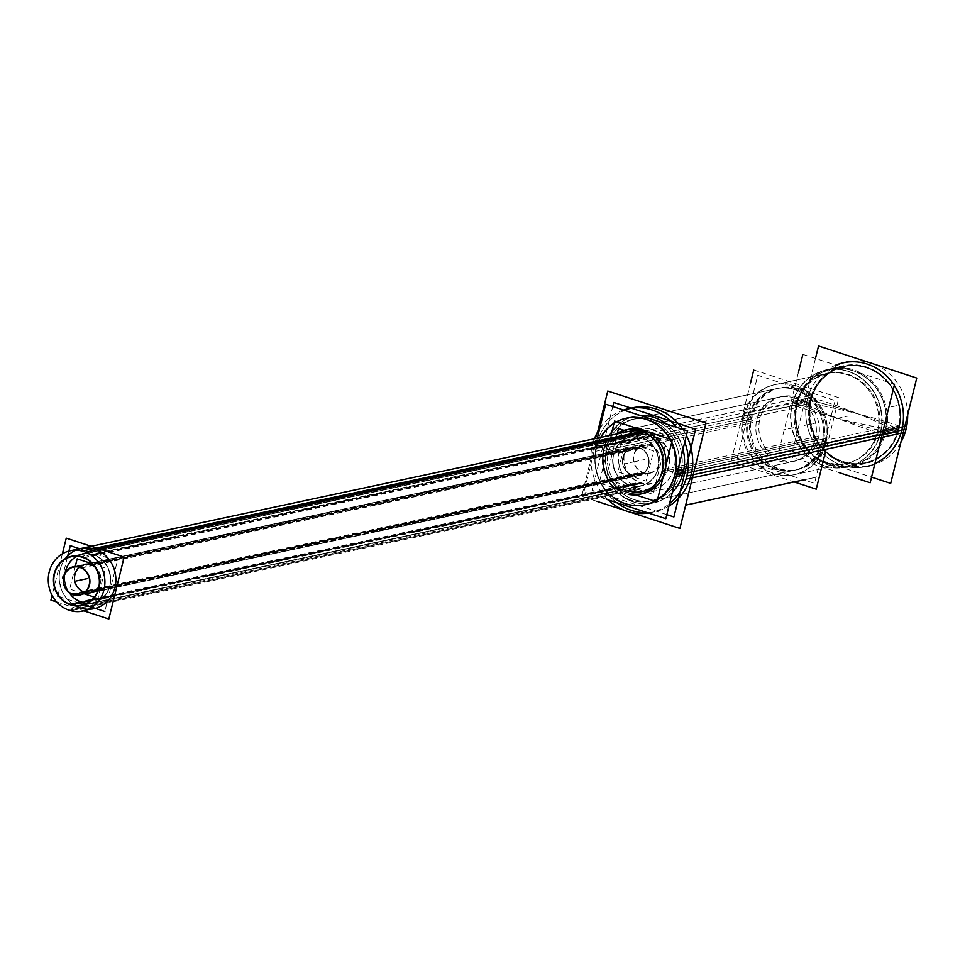 <?xml version="1.0" encoding="UTF-8"?>
<svg xmlns="http://www.w3.org/2000/svg" width="965" height="965" viewBox="0 0 965 965"><rect width="100%" height="100%" fill="white"/><g stroke="black" fill="none" stroke-linecap="round" stroke-linejoin="round"><path stroke-width="0.72" stroke-dasharray="4.83 3.62" d="M629.916 485.081A24.788 22.702 -102.1 0 0 640.953 485.697A24.788 22.702 -102.1 0 0 658.564 462.718A24.788 22.702 -102.1 0 0 641.616 437.82A24.788 22.702 -102.1 0 0 630.591 437.205A24.788 22.702 -102.1 0 0 612.98 460.184A24.788 22.702 -102.1 0 0 629.916 485.081A24.788 22.702 -102.1 0 0 657.804 468.652A24.788 22.702 -102.1 0 0 641.616 437.82A24.788 22.702 -102.1 0 0 613.74 454.262A24.788 22.702 -102.1 0 0 629.916 485.081L81.699 602.208M632.34 475.299A14.523 13.293 77.9 0 1 622.413 460.715A14.523 13.293 77.9 0 1 632.738 447.253A14.523 13.293 77.9 0 1 639.192 447.615A14.523 13.293 77.9 0 1 649.119 462.187A14.523 13.293 77.9 0 1 638.806 475.649A14.523 13.293 77.9 0 1 632.34 475.299A14.523 13.293 77.9 0 1 622.859 457.241A14.523 13.293 77.9 0 1 639.192 447.615A14.523 13.293 77.9 0 1 648.673 465.661A14.523 13.293 77.9 0 1 632.34 475.299L84.112 592.426A14.523 13.293 77.9 0 1 74.196 577.842A14.523 13.293 77.9 0 1 84.51 564.38L632.738 447.253M87.079 603.246A24.788 22.702 -102.1 0 0 92.724 602.823A24.788 22.702 -102.1 0 0 110.336 579.844A24.788 22.702 -102.1 0 0 93.388 554.947A24.788 22.702 -102.1 0 0 82.363 554.332A24.788 22.702 -102.1 0 0 77.043 556.262M65.174 572.957A24.788 22.702 -102.1 0 0 69.42 592.848A24.788 22.702 -102.1 0 1 65.174 572.957M94.703 566.648A14.523 13.293 77.9 0 1 98.949 586.539A14.523 13.293 77.9 0 0 94.703 566.648M638.806 475.649L90.577 592.775A14.523 13.293 77.9 0 1 84.112 592.426A14.523 13.293 77.9 0 1 74.643 574.368A14.523 13.293 77.9 0 1 90.963 564.742L639.192 447.615M84.727 592.245A14.161 12.967 -102.1 0 0 90.505 592.438A14.161 12.967 -102.1 0 0 100.565 579.302A14.161 12.967 -102.1 0 0 90.891 565.08A14.161 12.967 -102.1 0 0 84.582 564.73A14.161 12.967 -102.1 0 0 79.395 567.263A14.161 12.967 -102.1 0 1 90.891 565.08L639.107 447.953A14.161 12.967 -102.1 0 0 632.811 447.603A14.161 12.967 -102.1 0 0 622.739 460.727A14.161 12.967 -102.1 0 0 632.425 474.961A14.161 12.967 -102.1 0 0 638.734 475.311A14.161 12.967 -102.1 0 0 648.794 462.175A14.161 12.967 -102.1 0 0 639.107 447.953A14.161 12.967 -102.1 0 0 623.173 457.338A14.161 12.967 -102.1 0 0 632.425 474.961A14.161 12.967 -102.1 0 0 648.359 465.564A14.161 12.967 -102.1 0 0 639.107 447.953M91.18 546.299L81.108 548.446A30.808 28.214 -102.1 0 0 75.752 550.219M65.415 558.566A30.808 28.214 -102.1 0 0 75.523 605.899A30.808 28.214 -102.1 0 1 65.415 558.566M88.37 609.289A30.808 28.214 -102.1 0 0 93.979 608.71L83.014 611.05M88.599 553.608A25.15 23.027 77.9 0 1 93.472 554.61A25.15 23.027 77.9 0 1 110.492 576.419A25.15 23.027 77.9 0 1 98.707 600.942A25.15 23.027 77.9 0 0 110.492 576.419A25.15 23.027 77.9 0 0 93.472 554.61L641.701 437.483A25.15 23.027 77.9 0 1 658.89 462.73A25.15 23.027 77.9 0 1 641.025 486.046A25.15 23.027 77.9 0 1 629.831 485.419A25.15 23.027 77.9 0 1 612.654 460.172A25.15 23.027 77.9 0 1 630.519 436.856A25.15 23.027 77.9 0 1 641.701 437.483A25.15 23.027 77.9 0 1 658.118 468.749A25.15 23.027 77.9 0 1 629.831 485.419A25.15 23.027 77.9 0 1 613.426 454.153A25.15 23.027 77.9 0 1 641.701 437.483M641.025 486.046L92.797 603.173A25.15 23.027 77.9 0 1 87.152 603.607M93.472 554.61A25.15 23.027 77.9 0 0 65.198 571.28A25.15 23.027 77.9 0 0 81.615 602.546A25.15 23.027 77.9 0 0 82.447 602.811A25.15 23.027 77.9 0 1 81.615 602.546A25.15 23.027 77.9 0 1 64.426 577.299A25.15 23.027 77.9 0 1 82.29 553.994L630.519 436.856M629.337 431.319A30.808 28.214 -102.1 0 0 607.443 459.883A30.808 28.214 -102.1 0 0 628.505 490.823A30.808 28.214 -102.1 0 0 642.207 491.583M657.479 482.018A30.808 28.214 -102.1 0 0 647.177 433.816A30.808 28.214 -102.1 0 1 657.479 482.018M653.088 503.018A44.269 40.542 77.9 0 1 604.5 446.879A44.269 40.542 -102.1 0 1 640.772 415.65A44.269 40.542 -102.1 0 0 634.596 416.434A44.269 40.542 -102.1 0 0 604.5 446.879A44.269 40.542 77.9 0 0 623.366 497.035A44.269 40.542 77.9 0 0 672.364 492.307A44.269 40.542 77.9 0 1 653.088 503.018L645.018 504.743A44.269 40.542 77.9 0 1 644.922 504.767M613.74 497.663A44.269 40.542 77.9 0 1 596.43 448.604A44.269 40.542 -102.1 0 1 600.869 437.398A44.269 40.542 -102.1 0 0 596.43 448.604A44.269 40.542 77.9 0 0 613.74 497.663M634.596 416.434L626.514 418.159A44.269 40.542 -102.1 0 0 626.418 418.183M665.042 471.004L815.389 438.882A32.943 30.156 -102.1 0 0 779.238 397.122L628.891 429.244A32.943 30.156 -102.1 0 0 627.395 429.606M793.001 461.535A32.943 30.156 77.9 0 1 756.85 419.775A32.943 30.156 -102.1 0 1 793.893 397.93A32.943 30.156 -102.1 0 1 815.389 438.882A32.943 30.156 77.9 0 1 793.001 461.535L642.654 493.658A32.943 30.156 77.9 0 1 606.503 451.897A32.943 30.156 -102.1 0 1 618.915 433.55A32.943 30.156 -102.1 0 0 606.503 451.897L756.85 419.775A32.943 30.156 -102.1 0 1 779.238 397.122M683.015 449.256A44.269 40.542 -102.1 0 0 666.646 424.093A44.269 40.542 -102.1 0 1 683.015 449.256M776.27 388.702A41.797 38.262 -102.1 0 1 822.144 441.693A41.797 38.262 77.9 0 1 775.148 469.412A41.797 38.262 77.9 0 1 747.863 417.435A41.797 38.262 77.9 0 0 793.737 470.438A41.797 38.262 77.9 0 0 822.144 441.693L680.988 471.849A41.797 38.262 -102.1 0 0 635.115 418.858A41.797 38.262 -102.1 0 0 606.708 447.603A41.797 38.262 77.9 0 0 652.569 500.594A41.797 38.262 77.9 0 1 606.708 447.603A41.797 38.262 -102.1 0 1 635.115 418.858L777.392 388.461A41.797 38.262 -102.1 0 0 748.985 417.206L606.708 447.603A41.797 38.262 -102.1 0 1 653.703 419.884A41.797 38.262 -102.1 0 1 680.988 471.849A41.797 38.262 77.9 0 1 652.569 500.594A41.797 38.262 77.9 0 0 680.988 471.849A41.797 38.262 -102.1 0 0 635.115 418.858L776.27 388.702A41.797 38.262 -102.1 0 0 747.863 417.435L606.708 447.603A41.797 38.262 77.9 0 0 633.981 499.568A41.797 38.262 77.9 0 0 680.988 471.849A41.797 38.262 77.9 0 1 633.981 499.568A41.797 38.262 77.9 0 1 606.708 447.603A41.797 38.262 -102.1 0 1 653.703 419.884A41.797 38.262 -102.1 0 1 680.988 471.849L823.266 441.451A41.797 38.262 -102.1 0 0 777.392 388.461M823.266 441.451A41.797 38.262 77.9 0 1 794.846 470.196A41.797 38.262 77.9 0 1 748.985 417.206A41.797 38.262 -102.1 0 1 795.98 389.486A41.797 38.262 -102.1 0 1 823.266 441.451A41.797 38.262 77.9 0 1 776.258 469.171A41.797 38.262 77.9 0 1 748.985 417.206M894.266 385.349A53.123 48.648 -102.1 0 0 893.288 383.889A53.123 48.648 -102.1 0 1 894.266 385.349M843.519 362.744A53.123 48.648 -102.1 0 0 807.403 399.281A53.123 48.648 77.9 0 0 865.714 466.65A53.123 48.648 77.9 0 0 874.893 463.61M826.161 370.078A49.589 45.403 -102.1 0 1 880.587 432.947L898.68 429.087A49.589 45.403 77.9 0 1 864.978 463.188A49.589 45.403 77.9 0 1 810.552 400.306L792.446 404.178A49.589 45.403 -102.1 0 1 826.161 370.078L844.254 366.205A49.589 45.403 -102.1 0 0 810.552 400.306A49.589 45.403 77.9 0 0 842.915 461.958A49.589 45.403 77.9 0 0 898.68 429.087A49.589 45.403 -102.1 0 0 844.254 366.205M668.95 506.094A53.123 48.648 77.9 0 1 654.946 511.679A53.123 48.648 77.9 0 1 647.238 512.632A53.123 48.648 77.9 0 0 668.95 506.094M596.635 444.31A53.123 48.648 -102.1 0 1 624.572 410.366A53.123 48.648 -102.1 0 0 596.635 444.31A53.123 48.648 77.9 0 0 616.731 502.669A53.123 48.648 77.9 0 1 596.635 444.31L807.403 399.281A53.123 48.648 77.9 0 0 842.083 465.335A53.123 48.648 77.9 0 0 901.829 430.113M686.429 435.468A53.123 48.648 -102.1 0 0 682.834 429.389A53.123 48.648 -102.1 0 1 686.429 435.468M628.529 408.678L632.738 407.773A53.123 48.648 -102.1 0 0 630.652 408.279M825.919 442.923A46.043 42.158 -102.1 0 0 775.39 384.54A46.043 42.158 -102.1 0 0 744.087 416.205A46.043 42.158 77.9 0 0 794.629 474.599A46.043 42.158 77.9 0 0 825.919 442.923A46.043 42.158 77.9 0 1 774.147 473.453A46.043 42.158 77.9 0 1 744.087 416.205A46.043 42.158 -102.1 0 1 795.872 385.674A46.043 42.158 -102.1 0 1 825.919 442.923L877.438 431.922A46.043 42.158 77.9 0 1 846.136 463.586A46.043 42.158 77.9 0 1 795.594 405.204L744.087 416.205M877.438 431.922A46.043 42.158 -102.1 0 0 826.896 373.539A46.043 42.158 -102.1 0 0 795.594 405.204A46.043 42.158 77.9 0 0 825.654 462.452A46.043 42.158 77.9 0 0 877.438 431.922A46.043 42.158 -102.1 0 0 847.379 374.673A46.043 42.158 -102.1 0 0 795.594 405.204M880.587 432.947A49.589 45.403 77.9 0 1 846.872 467.048A49.589 45.403 77.9 0 1 792.446 404.178A49.589 45.403 77.9 0 0 824.822 465.83A49.589 45.403 77.9 0 0 880.587 432.947A49.589 45.403 -102.1 0 0 848.211 371.296A49.589 45.403 -102.1 0 0 792.446 404.178M884.977 431.838A49.227 45.078 77.9 0 1 851.504 465.697A49.227 45.078 77.9 0 1 797.464 403.274A136.704 25.802 13.9 0 0 837.62 418.328A136.704 28.793 -162.7 0 1 797.609 399.993A50.168 45.934 -102.1 0 0 829.526 465.347A50.168 45.934 -102.1 0 0 886.606 429.051A136.704 22.702 10.5 0 1 837.62 418.328A136.704 28.793 17.3 0 0 885.122 435.058A50.168 45.934 -102.1 0 0 853.205 369.704A50.168 45.934 -102.1 0 0 796.125 406A136.704 22.702 -169.5 0 0 837.62 418.328A136.704 25.802 -166.1 0 1 796.776 402.972A136.704 25.802 -166.1 0 0 837.62 418.328A136.704 25.802 -166.1 0 0 884.977 431.838A49.227 45.078 -102.1 0 0 830.937 369.414A49.227 45.078 -102.1 0 0 797.464 403.274A49.227 45.078 77.9 0 0 829.611 464.491A49.227 45.078 77.9 0 0 884.977 431.838A49.227 45.078 -102.1 0 0 852.831 370.632A49.227 45.078 -102.1 0 0 797.464 403.274L810.865 400.415A49.227 45.078 -102.1 0 1 844.327 366.555A49.227 45.078 -102.1 0 1 898.367 428.979A49.227 45.078 77.9 0 1 864.905 462.838A49.227 45.078 77.9 0 1 810.865 400.415A49.227 45.078 -102.1 0 1 866.232 367.762A49.227 45.078 -102.1 0 1 898.367 428.979L884.977 431.838M627.925 431.62L665.536 443.9L653.052 494.37L605.996 479.002L617.154 433.924M69.251 604.018L639.409 482.198A24.788 22.702 77.9 0 0 651.918 483.356A24.788 22.702 77.9 0 0 669.529 459.533A24.788 22.702 77.9 0 0 651.086 435.046L80.927 556.853M83.907 557.83L654.053 436.011A24.788 22.702 77.9 0 0 641.556 434.865A24.788 22.702 77.9 0 0 623.945 458.677A24.788 22.702 77.9 0 0 642.388 483.175L72.23 604.983M79.697 548.747L117.308 561.027L104.823 611.496M67.309 557.625L58.021 595.14M59.034 596.539L84.655 604.91M81.47 567.661L651.628 445.842A14.523 13.293 77.9 0 0 643.703 444.913A14.523 13.293 77.9 0 0 633.39 459.207A14.523 13.293 77.9 0 0 644.813 473.345L74.667 595.164M71.687 594.187L641.846 472.38A14.523 13.293 77.9 0 0 649.771 473.308A14.523 13.293 77.9 0 0 660.072 459.014A14.523 13.293 77.9 0 0 648.649 444.877L78.491 566.684M92.495 563.874L105.414 568.096L97.935 598.3L94.317 597.118M75.294 566.346L69.673 589.072L84.811 594.018M71.772 593.849L641.93 472.03A14.161 12.967 77.9 0 0 649.698 472.959A14.161 12.967 77.9 0 0 659.746 459.002A14.161 12.967 77.9 0 0 648.564 445.215L78.406 567.022M81.386 567.999L651.544 446.18A14.161 12.967 77.9 0 0 643.776 445.251A14.161 12.967 77.9 0 0 633.716 459.219A14.161 12.967 77.9 0 0 644.897 473.007L74.751 594.814M625.429 441.753L653.582 450.945L646.116 481.149L617.95 471.957L625.429 441.753M62.375 553.813L52.086 595.393M56.67 601.967L83.907 610.869M67.61 609.675L637.756 487.868A30.808 28.214 77.9 0 0 653.172 489.243A30.808 28.214 77.9 0 0 675.066 459.714A30.808 28.214 77.9 0 0 652.268 429.232L642.34 431.355M645.102 432.622L655.705 430.354A30.808 28.214 77.9 0 0 640.302 428.979A30.808 28.214 77.9 0 0 618.408 458.508A30.808 28.214 77.9 0 0 641.194 488.99L71.048 610.797M611.05 435.227L599.229 482.995L632.123 493.742M83.991 557.493L654.137 435.673A25.15 23.027 77.9 0 0 641.484 434.515A25.15 23.027 77.9 0 0 623.619 458.665A25.15 23.027 77.9 0 0 642.304 483.513L72.146 605.332M69.166 604.355L639.325 482.536A25.15 23.027 77.9 0 0 651.99 483.706A25.15 23.027 77.9 0 0 669.855 459.557A25.15 23.027 77.9 0 0 651.158 434.708L81.012 556.516M606.285 499.255L583.994 491.981L597.311 438.158M682.653 475.154A44.269 40.542 77.9 0 0 674.137 431.174A44.269 40.542 77.9 0 0 634.789 416.385A44.269 40.542 77.9 0 0 604.126 449.509L595.646 451.318A44.269 40.542 77.9 0 1 600.664 437.447M676.26 476.517L674.185 476.963M677.575 471.222L675.488 471.668M683.968 469.858A44.269 40.542 77.9 0 1 653.293 502.982A44.269 40.542 77.9 0 1 613.945 488.194A44.269 40.542 77.9 0 1 605.429 444.214L596.961 446.023A44.269 40.542 77.9 0 0 613.547 497.711M666.827 514.671L592.064 490.256L612.787 406.506M780.239 387.858A41.797 38.262 77.9 0 0 751.277 419.124L603.306 450.727A41.797 38.262 77.9 0 1 632.268 419.461A41.797 38.262 77.9 0 1 669.408 433.418A41.797 38.262 77.9 0 1 677.442 474.937L825.413 443.321A41.797 38.262 77.9 0 0 817.367 401.802A41.797 38.262 77.9 0 0 780.239 387.858L632.268 419.461M797.693 469.593L649.735 501.209A41.797 38.262 -102.1 0 1 612.618 487.253A41.797 38.262 -102.1 0 1 604.572 445.721L752.519 414.118A41.797 38.262 77.9 0 0 760.565 455.637A41.797 38.262 77.9 0 0 797.693 469.593A41.797 38.262 77.9 0 0 826.655 438.327L678.684 469.943A41.797 38.262 77.9 0 1 649.735 501.209A41.797 38.262 77.9 0 1 612.594 487.253A41.797 38.262 77.9 0 1 604.548 445.733L751.385 414.359A41.797 38.262 -102.1 0 0 759.419 455.878A41.797 38.262 -102.1 0 0 796.559 469.834A41.797 38.262 -102.1 0 0 825.521 438.568L678.709 469.931A41.797 38.262 -102.1 0 1 649.747 501.197L796.559 469.834M737.236 458.146L757.742 375.288L835.002 400.511L814.496 483.381L737.236 458.146M661.483 473.61L817.85 440.197A32.943 30.156 77.9 0 0 811.517 407.471A32.943 30.156 77.9 0 0 782.241 396.482A32.943 30.156 77.9 0 0 759.431 421.114L603.065 454.527A32.943 30.156 77.9 0 1 615.899 434.19M628.782 494.454A32.943 30.156 77.9 0 1 604.03 450.583L760.396 417.182A32.943 30.156 77.9 0 0 766.741 449.907A32.943 30.156 77.9 0 0 796.004 460.896A32.943 30.156 77.9 0 0 818.827 436.252L662.46 469.666M815.461 358.473L792.482 451.331L871.552 477.144M608.179 499.882A53.123 48.648 -102.1 0 1 593.294 442.067L812.494 395.228A53.123 48.648 -102.1 0 0 822.723 448.013A53.123 48.648 -102.1 0 0 869.923 465.745A53.123 48.648 -102.1 0 0 900.803 442.489M648.396 513.018A53.123 48.648 -102.1 0 0 650.724 512.584A53.123 48.648 -102.1 0 0 669.565 503.597M684.764 442.163A53.123 48.648 -102.1 0 0 676.441 427.302M623.583 410.041A53.123 48.648 -102.1 0 0 599.663 428.653M594.44 438.773A53.123 48.648 -102.1 0 0 591.726 448.423L810.926 401.585A53.123 48.648 -102.1 0 1 847.728 361.839A53.123 48.648 -102.1 0 1 868.669 362.357M907.667 414.757A53.123 48.648 -102.1 0 0 874.013 364.107M597.649 431.934L581.702 496.36L596.792 501.293M624.439 510.316L629.783 512.065M632.292 419.461A41.797 38.262 -102.1 0 1 669.433 433.418A41.797 38.262 -102.1 0 1 677.466 474.937L824.279 443.574A41.797 38.262 -102.1 0 0 816.233 402.043A41.797 38.262 -102.1 0 0 779.093 388.099A41.797 38.262 -102.1 0 0 750.143 419.365L603.33 450.727A41.797 38.262 -102.1 0 1 632.292 419.461L779.093 388.099M750.637 382.586L731.132 461.391L794.099 481.945M753.762 369.957L838.875 397.749L826.137 449.244M793.592 474.816A46.043 42.158 -102.1 0 1 752.676 459.449A46.043 42.158 -102.1 0 1 743.822 413.695L797.392 402.248A46.043 42.158 -102.1 0 0 806.245 448.001A46.043 42.158 -102.1 0 0 847.161 463.369A46.043 42.158 -102.1 0 0 879.067 428.918L825.497 440.366A46.043 42.158 -102.1 0 1 793.592 474.816L847.161 463.369M774.352 384.758A46.043 42.158 -102.1 0 1 815.268 400.137A46.043 42.158 -102.1 0 1 824.134 445.878L877.704 434.431A46.043 42.158 -102.1 0 0 868.838 388.69A46.043 42.158 -102.1 0 0 827.922 373.322A46.043 42.158 -102.1 0 0 796.029 407.761L742.459 419.208A46.043 42.158 -102.1 0 1 774.352 384.758L827.922 373.322M798.417 372.381L778.502 452.838L838.573 472.452M802.868 354.36L894.531 384.287M846.51 467.132A49.589 45.403 -102.1 0 1 802.446 450.571A49.589 45.403 -102.1 0 1 792.904 401.307L811.734 397.291A49.589 45.403 -102.1 0 0 821.275 446.554A49.589 45.403 -102.1 0 0 865.34 463.104A49.589 45.403 -102.1 0 0 899.694 426.011L880.864 430.028A49.589 45.403 -102.1 0 1 846.51 467.132L865.34 463.104M825.799 370.15A49.589 45.403 -102.1 0 1 869.863 386.7A49.589 45.403 -102.1 0 1 879.404 435.963L898.222 431.946A49.589 45.403 -102.1 0 0 888.681 382.683A49.589 45.403 -102.1 0 0 844.616 366.133A49.589 45.403 -102.1 0 0 810.262 403.225L791.445 407.242A49.589 45.403 -102.1 0 1 825.799 370.15L844.616 366.133M830.672 369.474A49.227 45.078 -102.1 0 1 874.411 385.904A49.227 45.078 -102.1 0 1 883.892 434.817L897.812 431.838A49.227 45.078 -102.1 0 0 888.343 382.936A49.227 45.078 -102.1 0 0 844.592 366.495A49.227 45.078 -102.1 0 0 810.491 403.334L796.559 406.301A49.227 45.078 -102.1 0 1 830.672 369.474L844.592 366.495M851.239 465.757A49.227 45.078 -102.1 0 1 807.488 449.328A49.227 45.078 -102.1 0 1 798.019 400.415L811.951 397.435A49.227 45.078 -102.1 0 0 821.42 446.349A49.227 45.078 -102.1 0 0 865.171 462.778A49.227 45.078 -102.1 0 0 899.271 425.951L885.351 428.93A49.227 45.078 -102.1 0 1 851.239 465.757L865.171 462.778M810.721 397.194A136.704 28.793 -162.7 0 1 858.223 413.925A136.704 25.802 -166.1 0 1 898.367 428.979A49.227 45.078 77.9 0 1 843 461.62A49.227 45.078 77.9 0 1 810.865 400.415A136.704 25.802 13.9 0 1 858.223 413.925A136.704 22.702 10.5 0 1 899.706 426.253A50.168 45.934 -102.1 0 1 842.638 462.549A50.168 45.934 -102.1 0 1 810.721 397.194M898.222 432.26A136.704 28.793 17.3 0 0 858.223 413.925A136.704 22.702 -169.5 0 0 809.225 403.201A50.168 45.934 -102.1 0 1 866.305 366.905A50.168 45.934 -102.1 0 1 898.222 432.26M641.616 437.82L93.388 554.947A24.788 22.702 -102.1 0 0 77.646 555.949M87.767 603.27A24.788 22.702 -102.1 0 0 110.167 582.534A24.788 22.702 -102.1 0 0 93.388 554.947M84.896 592.655A14.523 13.293 77.9 0 1 84.112 592.426M635.766 461.451L624.801 463.791L635.766 461.451M640.881 482.741L70.734 604.56L640.881 482.741M643.305 472.947L73.147 594.766L643.305 472.947M85.137 592.353A14.161 12.967 -102.1 0 0 100.251 582.184A14.161 12.967 -102.1 0 0 90.891 565.08M84.196 592.088L632.425 474.961M643.39 472.609L73.231 594.428L643.39 472.609M80.276 607.95L628.505 490.823A30.808 28.214 -102.1 0 1 608.384 452.513A30.808 28.214 -102.1 0 1 643.04 432.079M94.811 549.206L98.008 548.53M81.615 602.546L629.831 485.419M639.469 488.483L69.311 610.29L639.469 488.483M640.796 483.079L70.65 604.898L640.796 483.079M676.911 473.911L675.114 474.298M604.5 446.879L596.43 448.604M815.389 438.882A32.943 30.156 77.9 0 1 778.345 460.727A32.943 30.156 77.9 0 1 756.85 419.775M631.785 493.815A32.943 30.156 77.9 0 1 606.503 451.897M793.64 427.724L782.675 430.064L793.64 427.724M826.112 440.848L678.142 472.464L826.112 440.848M818.404 438.243L662.038 471.656L818.404 438.243M835.835 365.132A53.123 48.648 -102.1 0 0 807.403 399.281M691.061 475.142L693.208 474.683M822.144 441.693A41.797 38.262 -102.1 0 0 794.871 389.727A41.797 38.262 -102.1 0 0 747.863 417.435M898.68 429.087A49.589 45.403 -102.1 0 0 866.317 367.424A49.589 45.403 -102.1 0 0 810.552 400.306M633.305 461.982L644.27 459.642L633.305 461.982M678.166 472.452L824.966 441.089L678.166 472.452M824.894 443.152L878.464 431.705L824.894 443.152M880.225 433.032L899.042 429.003L880.225 433.032M891.346 406.844L902.311 404.504L891.346 406.844M836.583 418.545L847.547 416.205L836.583 418.545M797.199 403.334L811.131 400.354L797.199 403.334M804.484 425.408L815.449 423.068L804.484 425.408M809.888 400.173A136.704 25.802 -166.1 0 1 858.223 413.925A136.704 25.802 -166.1 0 0 809.888 400.173M640.953 485.697L92.724 602.823M630.591 437.205L82.363 554.332M90.505 592.438L638.734 475.311M84.582 564.73L632.811 447.603M794.846 470.196L793.737 470.438M816.004 477.265L803.785 479.882L816.004 477.265M650.724 512.584L654.946 511.679M846.136 463.586L794.629 474.599M775.39 384.54L826.896 373.539M864.978 463.188L846.872 467.048M830.937 369.414L844.327 366.555M864.905 462.838L851.504 465.697M651.918 483.356L81.76 605.164M641.556 434.865L71.398 556.684M643.703 444.913L73.545 566.72M649.771 473.308L79.612 595.128M649.698 472.959L79.54 594.778M643.776 445.251L73.617 567.07M653.172 489.243L643.619 491.281M640.302 428.979L636.743 429.739M641.484 434.515L71.326 556.335M651.99 483.706L81.832 605.513M634.789 416.385L626.321 418.207M653.293 502.982L644.813 504.792M782.241 396.482L625.875 429.883M796.004 460.896L639.638 494.309"/><path stroke-width="1.45" d="M87.767 603.27A24.788 22.702 -102.1 0 1 81.699 602.208A24.788 22.702 -102.1 0 1 69.42 592.848A24.788 22.702 -102.1 0 0 81.699 602.208A24.788 22.702 -102.1 0 0 87.079 603.246M77.043 556.262A24.788 22.702 -102.1 0 0 65.174 572.957A24.788 22.702 -102.1 0 1 77.646 555.949M90.963 564.742A14.523 13.293 77.9 0 1 94.703 566.648A14.523 13.293 77.9 0 0 90.963 564.742A14.523 13.293 77.9 0 0 84.51 564.38M84.896 592.655A14.523 13.293 77.9 0 0 98.949 586.539A14.523 13.293 77.9 0 1 90.577 592.775M85.137 592.353A14.161 12.967 -102.1 0 1 84.196 592.088A14.161 12.967 -102.1 0 1 74.8 581.002A14.161 12.967 -102.1 0 1 79.395 567.263A14.161 12.967 -102.1 0 0 74.8 581.002A14.161 12.967 -102.1 0 0 84.196 592.088A14.161 12.967 -102.1 0 0 84.727 592.245M93.979 608.71A30.808 28.214 -102.1 0 0 115.872 580.146A30.808 28.214 -102.1 0 0 94.811 549.206A30.808 28.214 -102.1 0 0 81.108 548.446M75.752 550.219A30.808 28.214 -102.1 0 0 65.415 558.566A30.808 28.214 -102.1 0 1 94.811 549.206A30.808 28.214 -102.1 0 1 114.931 587.516A30.808 28.214 -102.1 0 1 80.276 607.95A30.808 28.214 -102.1 0 0 88.37 609.289M75.523 605.899A30.808 28.214 -102.1 0 0 80.276 607.95A30.808 28.214 -102.1 0 1 75.523 605.899M87.152 603.607A25.15 23.027 77.9 0 1 82.447 602.811A25.15 23.027 77.9 0 0 98.707 600.942A25.15 23.027 77.9 0 1 92.797 603.173M82.29 553.994A25.15 23.027 77.9 0 1 88.599 553.608M643.619 491.281L642.207 491.583A30.808 28.214 -102.1 0 0 657.479 482.018A30.808 28.214 -102.1 0 1 628.505 490.823M98.008 548.53L643.04 432.079A30.808 28.214 -102.1 0 1 647.177 433.816A30.808 28.214 -102.1 0 0 643.04 432.079A30.808 28.214 -102.1 0 0 629.337 431.319L91.18 546.299M626.514 418.159A44.269 40.542 -102.1 0 1 675.114 474.298A44.269 40.542 77.9 0 1 645.018 504.743M644.922 504.767A44.269 40.542 77.9 0 1 613.74 497.663A44.269 40.542 77.9 0 0 675.114 474.298A44.269 40.542 -102.1 0 0 651.616 421.464A44.269 40.542 -102.1 0 0 600.869 437.398A44.269 40.542 -102.1 0 1 626.418 418.183M642.654 493.658A32.943 30.156 77.9 0 0 665.042 471.004A32.943 30.156 -102.1 0 0 628.891 429.244M627.395 429.606A32.943 30.156 -102.1 0 0 618.915 433.55A32.943 30.156 -102.1 0 1 653.365 435.444A32.943 30.156 -102.1 0 1 665.042 471.004A32.943 30.156 77.9 0 1 631.785 493.815M683.184 472.573A44.269 40.542 -102.1 0 0 683.015 449.256A44.269 40.542 -102.1 0 1 683.184 472.573A44.269 40.542 77.9 0 1 672.364 492.307A44.269 40.542 77.9 0 0 683.184 472.573L676.911 473.911M666.646 424.093A44.269 40.542 -102.1 0 0 640.772 415.65A44.269 40.542 -102.1 0 1 666.646 424.093M693.208 474.683L901.829 430.113A53.123 48.648 -102.1 0 0 894.266 385.349A53.123 48.648 -102.1 0 1 901.829 430.113A53.123 48.648 77.9 0 1 874.893 463.61M835.835 365.132A53.123 48.648 -102.1 0 1 893.288 383.889A53.123 48.648 -102.1 0 0 843.519 362.744L847.728 361.839M691.061 475.142A53.123 48.648 77.9 0 1 668.95 506.094A53.123 48.648 77.9 0 0 691.061 475.142A53.123 48.648 -102.1 0 0 686.429 435.468A53.123 48.648 -102.1 0 1 691.061 475.142M647.238 512.632A53.123 48.648 77.9 0 1 616.731 502.669A53.123 48.648 77.9 0 0 647.238 512.632M630.652 408.279A53.123 48.648 -102.1 0 0 624.572 410.366A53.123 48.648 -102.1 0 1 682.834 429.389A53.123 48.648 -102.1 0 0 632.738 407.773M617.154 433.924L618.493 428.544L627.925 431.62M80.927 556.853A24.788 22.702 77.9 0 1 99.371 581.352A24.788 22.702 77.9 0 1 81.76 605.164A24.788 22.702 77.9 0 1 69.251 604.018M72.23 604.983A24.788 22.702 77.9 0 1 53.787 580.496A24.788 22.702 77.9 0 1 71.398 556.684A24.788 22.702 77.9 0 1 83.907 557.83M67.309 557.625L70.264 545.671L79.697 548.747M58.021 595.14L57.779 596.129L59.034 596.539M84.655 604.91L104.823 611.496M74.667 595.164A14.523 13.293 77.9 0 1 63.244 581.014A14.523 13.293 77.9 0 1 73.545 566.72A14.523 13.293 77.9 0 1 81.47 567.661M78.491 566.684A14.523 13.293 77.9 0 1 89.914 580.833A14.523 13.293 77.9 0 1 79.612 595.128A14.523 13.293 77.9 0 1 71.687 594.187M75.294 566.346L77.152 558.868L92.495 563.874M84.811 594.018L94.317 597.118M78.406 567.022A14.161 12.967 77.9 0 1 89.588 580.809A14.161 12.967 77.9 0 1 79.54 594.778A14.161 12.967 77.9 0 1 71.772 593.849M74.751 594.814A14.161 12.967 77.9 0 1 63.569 581.039A14.161 12.967 77.9 0 1 73.617 567.07A14.161 12.967 77.9 0 1 81.386 567.999M62.375 553.813L66.259 538.156L124.159 557.058L108.828 619.011L83.907 610.869M52.086 595.393L50.928 600.097L56.67 601.967M642.34 431.355L82.109 551.051A30.808 28.214 77.9 0 1 104.908 581.533A30.808 28.214 77.9 0 1 83.014 611.05A30.808 28.214 77.9 0 1 67.61 609.675M645.102 432.622L85.547 552.173A30.808 28.214 77.9 0 0 70.143 550.786A30.808 28.214 77.9 0 0 48.25 580.315A30.808 28.214 77.9 0 0 71.048 610.797M611.05 435.227L614.56 421.054L672.303 439.907L656.984 501.848L632.123 493.742M72.146 605.332A25.15 23.027 77.9 0 1 53.461 580.472A25.15 23.027 77.9 0 1 71.326 556.335A25.15 23.027 77.9 0 1 83.991 557.493M81.012 556.516A25.15 23.027 77.9 0 1 99.697 581.364A25.15 23.027 77.9 0 1 81.832 605.513A25.15 23.027 77.9 0 1 69.166 604.355M597.311 438.158L605.706 404.202L687.55 430.921L665.826 518.7L606.285 499.255M682.653 475.154L676.26 476.517M600.664 437.447A44.269 40.542 77.9 0 1 626.321 418.207A44.269 40.542 77.9 0 1 665.657 432.983A44.269 40.542 77.9 0 1 674.185 476.963M683.968 469.858L677.575 471.222M675.488 471.668A44.269 40.542 77.9 0 1 644.813 504.792A44.269 40.542 77.9 0 1 613.547 497.711M612.787 406.506L613.788 402.477L631.098 408.123M666.827 514.671L673.896 516.975L695.62 429.196L631.255 408.183M615.899 434.19A32.943 30.156 77.9 0 1 625.875 429.883A32.943 30.156 77.9 0 1 655.151 440.884A32.943 30.156 77.9 0 1 661.483 473.61M662.46 469.666A32.943 30.156 77.9 0 1 639.638 494.309A32.943 30.156 77.9 0 1 628.782 494.454M871.552 477.144L890.683 483.393L916.75 378.063L818.549 345.989L815.461 358.473M608.179 499.882A53.123 48.648 -102.1 0 0 648.396 513.018M669.565 503.597A53.123 48.648 -102.1 0 0 687.538 472.838L906.738 425.999A53.123 48.648 -102.1 0 1 900.803 442.489M684.764 442.163A53.123 48.648 -102.1 0 1 685.958 479.195L905.158 432.356A53.123 48.648 -102.1 0 0 907.667 414.757M676.441 427.302A53.123 48.648 -102.1 0 0 628.529 408.678A53.123 48.648 -102.1 0 0 623.583 410.041M599.663 428.653A53.123 48.648 -102.1 0 0 594.44 438.773M874.013 364.107A53.123 48.648 -102.1 0 0 868.669 362.357M629.783 512.065L679.915 528.434L705.982 423.092L607.781 391.03L597.649 431.934M596.792 501.293L624.439 510.316M753.762 369.957L750.637 382.586M826.137 449.244L816.245 489.183L794.099 481.945M802.868 354.36L798.417 372.381M894.531 384.287L870.165 482.765L838.573 472.452M87.538 578.578L76.585 580.918L87.538 578.578M686.839 476.047L906.038 429.208L686.839 476.047M865.714 466.65L869.923 465.745M803.785 479.882L685.681 505.117L803.785 479.882M636.743 429.739L70.143 550.786"/></g></svg>
